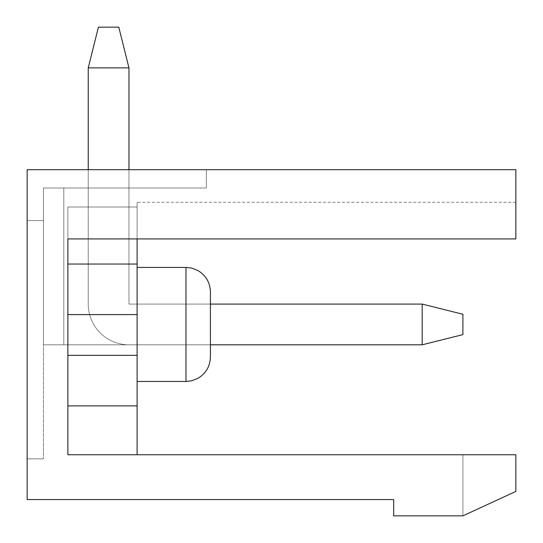 <?xml version="1.0" encoding="UTF-8"?>
<svg xmlns="http://www.w3.org/2000/svg" width="543" height="543" viewBox="0 0 543 543"><rect width="100%" height="100%" fill="white"/><g stroke="black" fill="none" stroke-linecap="round" stroke-linejoin="round"><path stroke-width="0.41" stroke-dasharray="2.71 2.04" d="M128.963 169.688L128.963 304.08L422.183 304.08L422.183 344.805L462.907 334.624L462.907 314.261L462.907 334.624L422.183 344.805L128.963 344.805A40.725 40.725 0 0 1 88.237 304.08L88.237 67.875L128.963 67.875L118.781 27.15L98.419 27.15L88.237 67.875L128.963 67.875L128.963 304.08L422.183 304.08L422.183 344.805L128.963 344.805A40.725 40.725 0 0 1 88.237 304.08L88.237 67.875L98.419 27.15L118.781 27.15L98.419 27.15L88.237 67.875L128.963 67.875L118.781 27.15L98.419 27.15L118.781 27.15L98.419 27.15L88.237 67.875L98.419 27.15L118.781 27.15L98.419 27.15L88.237 67.875L128.963 67.875L128.963 304.08L210.412 304.08L210.412 344.805L128.963 344.805A40.725 40.725 0 0 1 88.237 304.08L88.237 169.688M422.183 304.08L462.907 314.261L462.907 334.624L462.907 314.261L462.907 334.624L422.183 344.805L422.183 304.08L462.907 314.261L462.907 334.624L462.907 314.261L462.907 334.624L422.183 344.805L128.963 344.805A40.725 40.725 0 0 1 88.237 304.08L88.237 67.875L98.419 27.15L118.781 27.15L98.419 27.15L88.237 67.875L98.419 27.15L118.781 27.15L98.419 27.15L88.237 67.875L128.963 67.875L88.237 67.875L98.419 27.15L118.781 27.15L128.963 67.875L128.963 304.08L422.183 304.08L462.907 314.261L462.907 334.624L462.907 314.261L422.183 304.08L422.183 344.805L462.907 334.624L422.183 344.805L422.183 304.08L462.907 314.261L422.183 304.08L422.183 344.805L128.963 344.805A40.725 40.725 0 0 1 88.237 304.08L88.237 67.875L128.963 67.875L118.781 27.15L128.963 67.875L128.963 304.08L422.183 304.08L462.907 314.261L462.907 334.624L422.183 344.805L462.907 334.624L462.907 314.261L422.183 304.08L422.183 344.805L422.183 304.08L462.907 314.261L422.183 304.08L422.183 344.805L128.963 344.805A40.725 40.725 0 0 1 88.237 304.08L88.237 67.875L98.419 27.15L88.237 67.875L128.963 67.875L88.237 67.875L88.237 304.08L88.237 67.875L128.963 67.875L128.963 304.08L422.183 304.08L462.907 314.261L462.907 334.624L422.183 344.805L462.907 334.624L422.183 344.805L422.183 304.08L422.183 344.805L128.963 344.805A40.725 40.725 0 0 1 88.237 304.08L88.237 67.875L128.963 67.875L118.781 27.15L128.963 67.875L128.963 304.08L422.183 304.08L462.907 314.261L422.183 304.08L128.963 304.08L422.183 304.08L128.963 304.08L422.183 304.08L422.183 344.805L462.907 334.624L422.183 344.805L128.963 344.805A40.725 40.725 0 0 1 88.237 304.08L88.237 67.875L88.237 304.08L88.237 67.875L128.963 67.875L128.963 304.08L422.183 304.08L128.963 304.08L422.183 304.08L422.183 344.805M128.963 67.875L128.963 304.08L128.963 67.875L118.781 27.15L128.963 67.875L128.963 304.08L128.963 67.875L118.781 27.15L128.963 67.875L128.963 304.08L210.412 304.08L210.412 344.805L63.802 344.805L63.802 188.014L63.802 344.805L210.412 344.805L63.802 344.805L63.802 188.014L63.802 344.805L43.44 344.805L128.963 344.805A40.725 40.725 0 0 1 88.237 304.08L88.237 67.875L128.963 67.875L118.781 27.15L128.963 67.875L128.963 304.08L128.963 188.014L43.44 188.014L128.963 188.014L43.44 188.014L43.44 220.594L43.44 188.014L128.963 188.014L43.44 188.014L43.44 220.594L27.15 220.594L27.15 169.688L515.85 169.688L515.85 238.92L515.85 202.267L515.85 238.92L515.85 202.267L515.85 238.92L515.85 202.267L515.85 238.92L515.85 202.267L515.85 238.92L515.85 202.267L515.85 238.92L515.85 202.267L515.85 238.92L515.85 202.267L515.85 238.92L67.875 238.92L67.875 207.026L67.875 238.92L515.85 238.92L67.875 238.92L67.875 207.026L67.875 238.92L515.85 238.92L67.875 238.92L67.875 207.026L67.875 238.92L67.875 207.026L67.875 238.92L515.85 238.92L67.875 238.92L67.875 207.026L67.875 454.762L67.875 238.92M137.107 454.762L137.107 405.892L67.875 405.892L67.875 454.762L137.107 454.762L67.875 454.762L137.107 454.762L67.875 454.762L137.107 454.762L67.875 454.762L137.107 454.762L67.875 454.762L137.107 454.762L67.875 454.762L137.107 454.762L67.875 454.762L137.107 454.762L137.107 202.267L137.107 454.762L137.107 264.041L137.107 454.762L137.107 314.601L137.107 454.762L137.107 355.326L137.107 454.762L137.107 405.892L137.107 454.762L67.875 454.762L515.85 454.762L462.907 454.762L515.85 454.762L462.907 454.762L515.85 454.762L462.907 454.762L515.85 454.762L462.907 454.762L515.85 454.762L462.907 454.762L515.85 454.762L462.907 454.762L515.85 454.762L462.907 454.762L462.907 515.85L393.675 515.85L393.675 499.56L27.15 499.56L27.15 169.688L27.15 458.835L43.44 458.835L27.15 458.835L27.15 169.688L27.15 220.594L43.44 220.594L27.15 220.594L27.15 169.688L27.15 220.594L43.44 220.594L27.15 220.594L27.15 169.688L27.15 220.594L43.44 220.594L27.15 220.594L27.15 169.688L27.15 220.594L43.44 220.594L27.15 220.594L27.15 169.688L206.34 169.688L27.15 169.688L206.34 169.688L27.15 169.688L206.34 169.688L27.15 169.688L206.34 169.688L27.15 169.688L206.34 169.688L27.15 169.688L206.34 169.688L27.15 169.688L206.34 169.688L27.15 169.688L27.15 220.594L43.44 220.594L43.44 188.014L43.44 458.835L43.44 188.014L43.44 344.805L43.44 188.014L206.34 188.014L43.44 188.014L43.44 344.805L43.44 188.014L63.802 188.014L63.802 344.805L210.412 344.805L210.412 304.08L128.963 304.08L128.963 188.014L63.802 188.014L128.963 188.014L128.963 304.08L210.412 304.08L210.412 344.805L63.802 344.805L63.802 188.014L43.44 188.014L43.44 220.594L43.44 188.014L206.34 188.014L43.44 188.014L43.44 344.805L43.44 188.014L63.802 188.014L63.802 344.805L210.412 344.805L210.412 304.08L128.963 304.08L128.963 188.014L63.802 188.014L128.963 188.014L128.963 304.08L210.412 304.08L210.412 344.805L63.802 344.805L63.802 188.014L43.44 188.014L43.44 220.594L43.44 188.014L206.34 188.014L43.44 188.014L43.44 344.805L43.44 188.014L63.802 188.014L63.802 344.805L210.412 344.805L210.412 304.08L128.963 304.08L128.963 188.014L128.963 304.08L128.963 188.014L128.963 304.08L210.412 304.08L210.412 344.805L63.802 344.805L63.802 188.014L43.44 188.014L43.44 220.594L43.44 188.014L206.34 188.014L43.44 188.014L43.44 344.805L43.44 188.014L43.44 220.594L43.44 188.014L206.34 188.014L43.44 188.014L43.44 344.805L43.44 188.014L206.34 188.014L206.34 169.688L206.34 188.014L206.34 169.688L206.34 188.014L206.34 169.688L206.34 188.014L206.34 169.688L206.34 188.014L206.34 169.688L206.34 188.014L206.34 169.688L206.34 188.014L206.34 169.688L206.34 188.014L43.44 188.014L43.44 344.805L43.44 188.014L63.802 188.014L63.802 344.805L210.412 344.805L128.963 344.805A40.725 40.725 0 0 1 88.237 304.08L88.237 67.875M210.412 344.805L128.963 344.805A40.725 40.725 0 0 1 88.237 304.08A40.725 40.725 0 0 0 128.963 344.805A40.725 40.725 0 0 1 88.237 304.08A40.725 40.725 0 0 0 128.963 344.805L210.412 344.805L128.963 344.805L210.412 344.805L210.412 291.863L210.412 357.022L210.412 291.863L210.412 357.022L210.412 291.863L210.412 357.022L210.412 291.863L210.412 357.022L210.412 291.863L210.412 357.022L210.412 291.863L210.412 344.805L210.412 304.08L210.412 344.805L210.412 304.08L128.963 304.08L128.963 188.014L63.802 188.014L128.963 188.014L63.802 188.014L128.963 188.014L128.963 304.08L210.412 304.08L128.963 304.08L128.963 188.014L128.963 304.08L210.412 304.08L128.963 304.08L128.963 188.014L43.44 188.014L63.802 188.014L63.802 344.805L210.412 344.805M515.85 491.415L462.907 515.85L515.85 491.415L462.907 515.85L515.85 491.415L462.907 515.85L515.85 491.415L462.907 515.85L515.85 491.415L462.907 515.85L515.85 491.415L462.907 515.85L515.85 491.415L462.907 515.85L515.85 491.415L515.85 454.762L515.85 491.415L515.85 454.762L515.85 491.415L515.85 454.762L515.85 491.415L515.85 454.762L515.85 491.415L515.85 454.762L515.85 491.415L515.85 454.762L515.85 491.415L515.85 454.762L515.85 491.415L515.85 454.762L462.907 454.762L462.907 515.85L515.85 491.415M137.107 264.041L67.875 264.041L137.107 264.041L67.875 264.041L137.107 264.041L137.107 207.026L137.107 405.892L137.107 207.026L67.875 207.026L137.107 207.026L67.875 207.026L137.107 207.026L67.875 207.026L137.107 207.026L67.875 207.026L137.107 207.026L67.875 207.026L137.107 207.026L137.107 264.041L67.875 264.041L67.875 405.892L137.107 405.892L67.875 405.892L137.107 405.892L67.875 405.892L137.107 405.892L67.875 405.892L137.107 405.892L67.875 405.892L137.107 405.892L137.107 355.326L67.875 355.326L137.107 355.326L67.875 355.326L137.107 355.326L67.875 355.326L137.107 355.326L67.875 355.326L137.107 355.326L137.107 314.601L67.875 314.601L137.107 314.601L67.875 314.601L137.107 314.601L67.875 314.601L137.107 314.601L137.107 264.041L67.875 264.041L137.107 264.041L67.875 264.041L137.107 264.041L137.107 207.026L137.107 264.041L67.875 264.041L137.107 264.041L137.107 207.026L137.107 314.601L67.875 314.601L137.107 314.601L137.107 264.041L67.875 264.041L137.107 264.041L137.107 202.267L137.107 238.92M462.907 454.762L462.907 515.85L462.907 454.762M137.107 324.442L137.107 267.428L137.107 324.442M137.107 355.326L67.875 355.326M137.107 314.601L67.875 314.601M27.15 169.688L27.15 220.594L27.15 169.688M43.44 220.594L27.15 220.594L43.44 220.594M206.34 188.014L43.44 188.014L206.34 188.014M137.107 207.026L67.875 207.026L137.107 207.026L67.875 207.026L137.107 207.026L137.107 202.267L137.107 207.026M137.107 405.892L67.875 405.892M63.802 344.805L63.802 188.014L63.802 344.805M128.963 304.08L210.412 304.08L128.963 304.08M185.977 267.428L137.107 267.428L185.977 267.428L137.107 267.428L185.977 267.428L137.107 267.428L185.977 267.428L185.977 381.457L185.977 267.428L185.977 381.457L185.977 267.428L185.977 381.457L185.977 267.428L185.977 381.457L185.977 267.428L185.977 381.457L185.977 267.428L185.977 381.457L185.977 267.428L185.977 381.457L137.107 381.457L185.977 381.457M515.85 202.267L137.107 202.267"/><path stroke-width="0.81" d="M98.419 27.15L88.237 67.875L128.963 67.875L118.781 27.15L98.419 27.15M462.907 314.261L462.907 334.624L422.183 344.805L210.412 344.805L210.412 357.022L210.412 291.863L210.412 304.08L422.183 304.08L462.907 314.261M422.183 344.805L210.412 344.805L422.183 344.805L210.412 344.805L422.183 344.805L210.412 344.805L422.183 344.805L422.183 304.08M128.963 67.875L128.963 169.688M88.237 169.688L88.237 67.875M67.875 238.92L67.875 454.762L515.85 454.762L515.85 491.415L462.907 515.85L393.675 515.85L393.675 499.56L27.15 499.56L27.15 169.688L515.85 169.688L515.85 238.92L67.875 238.92L67.875 264.041L137.107 264.041L137.107 454.762M137.107 238.92L137.107 264.041M137.107 405.892L67.875 405.892M137.107 355.326L67.875 355.326M137.107 314.601L67.875 314.601M137.107 381.457L185.977 381.457L185.977 267.428L191.496 268.059L197.747 270.448C205.865 275.287 210.08 282.421 210.412 291.863C210.08 282.421 205.865 275.287 197.747 270.448L191.496 268.059L185.977 267.428L191.496 268.059L197.747 270.448C205.865 275.287 210.08 282.421 210.412 291.863C210.08 282.421 205.865 275.287 197.747 270.448L191.496 268.059L185.977 267.428L191.496 268.059L197.747 270.448C205.865 275.287 210.08 282.421 210.412 291.863C210.08 282.421 205.865 275.287 197.747 270.448L191.496 268.059L185.977 267.428L191.496 268.059L197.747 270.448C205.865 275.287 210.08 282.421 210.412 291.863M185.977 381.457L191.496 380.826L197.747 378.437C205.865 373.598 210.08 366.464 210.412 357.022C210.08 366.464 205.865 373.598 197.747 378.437L191.496 380.826L185.977 381.457L191.496 380.826L197.747 378.437C205.865 373.598 210.08 366.464 210.412 357.022C210.08 366.464 205.865 373.598 197.747 378.437L191.496 380.826L185.977 381.457L191.496 380.826L197.747 378.437C205.865 373.598 210.08 366.464 210.412 357.022C210.08 366.464 205.865 373.598 197.747 378.437L191.496 380.826L185.977 381.457L191.496 380.826L197.747 378.437C205.865 373.598 210.08 366.464 210.412 357.022M137.107 267.428L185.977 267.428"/></g></svg>
